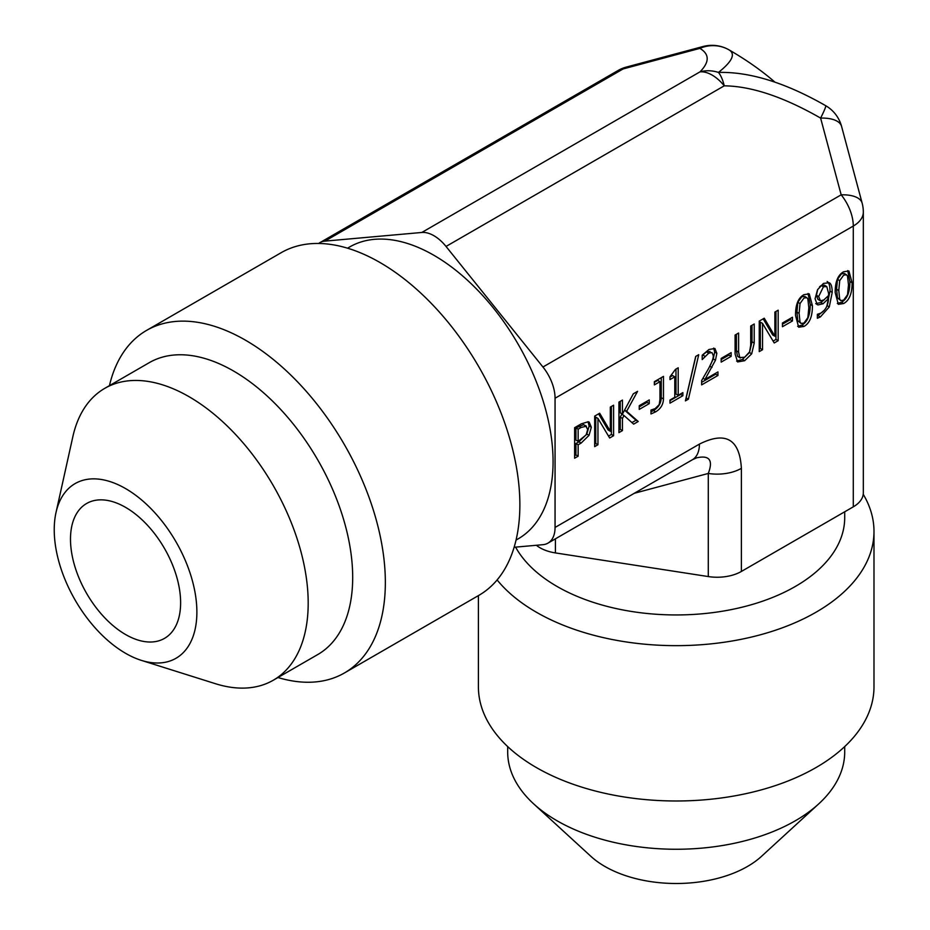 <?xml version="1.0" encoding="UTF-8"?>
<svg xmlns="http://www.w3.org/2000/svg" width="930" height="930" viewBox="0 0 930 930"><rect width="100%" height="100%" fill="white"/><g stroke="black" fill="none" stroke-linecap="round" stroke-linejoin="round"><path stroke-width="1.4" d="M848.486 284.847L847.521 276.07L846.451 274.734L843.65 275.152L839.709 280.639L838.779 290.474L839.685 299.146L840.79 300.576L843.65 300.146L847.544 294.682L848.486 284.847M846.451 274.734L844.254 273.455L841.441 273.873L837.5 279.36L836.582 289.195L837.477 297.879L840.79 300.576M847.718 270.595L849.881 281.488C849.939 292.229 847.125 299.158 841.441 302.273L837.326 303.447M843.65 271.758L848.916 270.99L852.089 282.767C852.136 293.508 849.323 300.437 843.65 303.54L838.325 304.319L835.187 292.543C835.117 281.778 837.942 274.85 843.65 271.758M826.77 286.568L823.445 286.754L818.667 296.542L820.469 300.82L823.829 299.937L828.572 295.531L828.63 293.555L826.77 286.568L824.329 285.15L821.248 285.487L819.574 286.766M817.691 289.451L816.47 295.263L817.9 299.379L820.469 300.82M817.261 304.622L815.075 298.786L817.551 289.695L823.469 283.406L829.339 282.767C831.211 283.79 832.164 286.998 832.211 292.415L829.293 306.9L820.365 316.932L817.365 318.246L817.365 314.305L820.83 313.119C825.526 310.283 828.107 305.4 828.549 298.483L823.038 303.785L817.947 304.924L816.668 304.191M824.445 299.553L820.841 302.517L815.738 303.657M828.549 298.483L826.863 297.507M824.48 310.062L817.365 316.095M827.13 281.488C829.002 282.511 829.967 285.731 830.002 291.137L826.875 306.075M808.821 307.749L807.856 298.972L806.787 297.635L803.973 298.053L800.033 303.54L799.114 313.375L800.021 322.047L801.114 323.477L803.973 323.059L807.879 317.583L808.821 307.749M806.787 297.635L804.578 296.356L801.776 296.775L797.835 302.273L796.917 312.096L797.812 320.78L801.114 323.477M808.042 293.496L810.216 304.389C810.274 315.142 807.461 322.059 801.776 325.175L797.661 326.349M803.973 294.659L809.251 293.892L812.413 305.668C812.471 316.409 809.658 323.338 803.973 326.442L798.661 327.221L795.522 315.444C795.452 304.68 798.277 297.751 803.973 294.659M778.166 340.694L774.225 342.972L762.53 323.408L762.53 349.726L759.252 351.621L759.252 321.094L764.251 318.223L774.888 336.23L774.888 312.073L778.166 310.178L778.166 340.694L775.969 339.427L773.097 341.089M775.969 311.457L775.969 339.427M774.888 336.23L772.691 334.963L763.17 318.839M762.53 349.726L760.333 348.459L759.252 349.075M762.53 323.408L760.333 322.14L760.333 348.459M731.154 356.341L721.157 362.119L721.157 358.41L731.154 352.633L731.154 356.341L728.957 355.074L721.157 359.573M728.957 353.9L728.957 355.074M695.687 356.446L698.732 354.69L688.386 399.168L685.387 400.9L695.687 356.446M688.386 399.168L686.061 397.959M695.838 356.353L686.177 397.889M663.474 376.394L663.474 398.982C663.253 404.562 660.649 408.851 655.65 411.851L650.988 413.955L650.988 410.049L655.185 408.607L659.207 404.631L659.963 399.447L659.963 381.672L654.371 384.892L654.371 381.66L663.474 376.394M661.265 377.673L661.265 397.703C661.044 403.295 658.44 407.584 653.453 410.583L650.988 411.804M659.963 381.672L657.754 380.393L654.371 382.346M638.224 421.499L633.656 424.127L623.995 415.512L622.449 418.407L622.449 430.602L618.938 432.624L618.938 402.109L622.449 400.074L622.449 414.106L633.295 393.82L637.573 391.344L626.634 411.293L638.224 421.499L636.015 420.232L631.923 422.592M626.634 411.293L624.588 410.118M624.565 410.153L636.015 420.232M633.33 393.797L632.307 395.669M622.449 414.106L620.252 412.827L620.252 401.353M622.449 430.602L620.252 429.323L618.938 430.079M622.449 418.407L620.252 417.14L620.252 429.323M623.995 415.512L621.798 414.245L620.252 417.14M583.563 424.661L586.423 426.173L581.052 427.498L578.135 429.172L575.937 427.905L575.937 440.076L578.135 441.343L586.167 434.88L587.667 429.486L585.761 425.94L583.563 424.661L575.937 427.905M578.135 429.172L578.135 441.343M588.027 421.732L589.132 425.975L586.818 434.089L578.913 441.82L575.937 443.54L575.937 454.91L574.624 455.665M588.19 421.767L589.26 422.174L591.329 427.254L589.016 435.356L581.122 443.087L578.135 444.807L578.135 456.188L574.624 458.211L574.624 427.695L581.262 423.859L588.19 421.767M578.135 456.188L575.937 454.91M578.135 444.807L575.937 443.54M613.591 435.717L609.65 437.995L597.955 418.43L597.955 444.749L594.677 446.632L594.677 416.117L599.664 413.234L610.312 431.253L610.312 407.096L613.591 405.201L613.591 435.717L611.382 434.45L608.511 436.1M611.382 406.468L611.382 434.45M610.312 431.253L608.104 429.986L598.583 413.862M597.955 444.749L595.746 443.471L594.677 444.098M597.955 418.43L595.746 417.163L595.746 443.471M649.245 403.632L639.247 409.409L639.247 405.689L649.245 399.923L649.245 403.632L647.048 402.353L639.247 406.863M647.048 401.19L647.048 402.353M682.876 395.715L669.984 403.155L669.984 400.04L674.785 397.273L674.785 376.824L669.984 379.591L669.984 376.79L675.447 369.384L678.191 367.803L678.191 395.308L682.876 392.6L682.876 395.715L680.679 394.448L669.984 400.621M680.679 393.867L680.679 394.448M678.191 395.308L675.982 394.041L675.982 369.082M674.785 376.824L672.576 375.546L669.984 377.045M717.937 375.476L701.639 384.88L701.639 380.556L708.021 369.524C711.776 362.805 713.519 358.166 713.252 355.62L711.938 352.54L708.707 353.179L702.197 359.584L702.197 355.225L708.962 349.494L714.914 348.494L716.844 353.33L715.472 360.224L704.963 379.428L717.937 371.93L717.937 375.476L715.74 374.197L701.639 382.335M715.74 373.209L715.74 374.197M704.963 379.428L702.999 378.289M711.938 367.478L709.764 366.222M715.472 360.224L713.275 358.957L709.741 366.211M713.67 348.087L714.647 352.051L713.275 358.957M704.963 356.306L702.755 355.027L702.197 355.644M710.078 351.47L706.509 351.9L702.755 355.027M751.696 353.807L744.651 360.7L737.618 361.933L735.095 354.086L735.095 335.044L738.606 333.021L738.606 352.063L739.745 357.562L744.651 357.236L749.58 351.889L750.708 345.181L750.708 326.035L754.218 324L754.218 343.054L751.696 353.807L749.487 352.54L742.442 359.422L736.607 361.084M752.021 325.279L752.021 341.775L749.487 352.54M737.537 356.295L740.303 358.038L737.537 356.295L736.409 350.796L736.409 334.289M792.453 320.955L782.456 326.721L782.456 323.012L792.453 317.246L792.453 320.955L790.256 319.676L782.456 324.186M790.256 318.513L790.256 319.676M536.366 545.271A34.259 19.786 0 0 0 555.419 552.92L708.288 576.565A34.259 19.786 0 0 0 741.384 571.45L853.287 506.838A34.259 19.786 0 0 0 863.319 492.853L863.319 212.063A34.259 34.259 0 0 0 862.157 203.193A34.259 15.322 165 0 0 841.173 194.823A34.259 19.786 60 0 1 853.287 226.048L853.287 506.838M318.665 243.474A34.259 19.786 60 0 1 319.874 242.672A34.259 19.786 60 0 1 324.896 241.126L421.801 232.465A34.259 19.786 60 0 1 446.028 246.45L542.946 367.013A34.259 19.786 60 0 1 555.059 398.238L555.059 527.45A34.259 19.786 60 0 1 547.956 543.132A34.259 19.786 60 0 1 542.946 544.689L514.127 547.259M547.956 543.132L692.327 459.792A34.259 19.786 -120 0 0 699.418 444.098L555.059 527.45M741.384 571.45L741.384 468.336A34.259 19.786 180 0 1 708.288 473.451L708.288 576.565M696.477 457.874C709.439 454.933 713.38 460.118 708.288 473.451L634.341 493.272M446.028 246.45L724.238 85.827A34.259 13.95 -89.8 0 0 718.448 72.412A34.259 30.26 -135.2 0 0 700.011 71.843A34.259 19.786 60 0 1 724.238 85.827C751.545 86.176 783.665 96.929 820.609 118.087A34.259 15.322 -15 0 1 841.592 126.457A34.259 34.259 0 0 0 825.631 105.648A34.259 2.372 120 0 1 820.609 118.087L841.173 194.823L542.946 367.013M324.896 241.126L623.123 68.936A34.259 15.322 -105 0 1 626.367 67.065A34.259 34.259 0 0 0 618.101 70.482A34.259 19.786 60 0 1 623.123 68.936L699.871 48.372A34.259 33.015 -60 0 1 729.108 49.918C746.592 60.032 761.844 70.761 774.876 82.107M825.631 105.648C785.629 82.758 749.894 71.68 718.448 72.412C732.212 61.473 735.758 53.975 729.108 49.918A34.259 34.259 0 0 0 703.115 46.5A34.259 15.322 75 0 0 699.871 48.372C709.578 54.149 709.625 61.973 700.011 71.843L421.801 232.465M347.529 248.194L349.657 246.962A168.516 97.29 60 0 1 479.52 292.113A168.516 97.29 60 0 1 553.071 461.699A168.516 97.29 60 0 1 518.173 538.842L516.045 540.074M70.494 539.144A77.876 44.954 60 0 1 86.63 503.49A77.876 44.954 60 0 1 164.494 548.456A77.876 44.954 60 0 1 164.494 638.375A77.876 44.954 60 0 1 104.486 617.508A77.876 44.954 60 0 1 70.494 539.144M196.881 612.114A100.87 58.241 60 0 1 141.36 660.37A100.87 58.241 60 0 1 56.009 512.523A100.87 58.241 60 0 1 133.513 493.679A100.87 58.241 60 0 1 196.881 612.114M56.009 512.523L72.842 436.705A168.516 97.29 60 0 1 104.776 388.345A168.516 97.29 60 0 1 234.639 433.496A168.516 97.29 60 0 1 308.19 603.082A168.516 97.29 60 0 1 273.292 680.225A168.516 97.29 60 0 1 215.435 683.701L141.36 660.37M104.776 388.345L149.277 362.654A168.516 97.29 60 0 1 279.128 407.805A168.516 97.29 60 0 1 352.691 577.391A168.516 97.29 60 0 1 317.781 654.534L273.292 680.225M109.438 385.648A197.799 114.192 60 0 1 146.591 330.394A197.799 114.192 60 0 1 299.007 383.393A197.799 114.192 60 0 1 385.346 582.447A197.799 114.192 60 0 1 344.379 672.995A197.799 114.192 60 0 1 277.954 677.528M146.591 330.394L281.104 252.728A197.799 114.192 60 0 1 433.531 305.726A197.799 114.192 60 0 1 519.87 504.781A197.799 114.192 60 0 1 478.904 595.328L344.379 672.995M863.238 494.307A197.799 114.192 180 0 1 873.991 531.46A197.799 114.192 180 0 1 719.216 642.921A197.799 114.192 180 0 1 497.108 579.936M844.707 511.791L844.707 517.65A168.516 97.29 180 0 1 702.022 613.8A168.516 97.29 180 0 1 515.604 547.131M873.991 531.46L873.991 686.793A197.799 114.192 180 0 1 676.191 800.986A197.799 114.192 180 0 1 478.404 686.793L478.404 595.607M844.707 746.581L844.707 751.963A168.516 97.29 180 0 1 818.795 803.811A168.516 97.29 180 0 1 533.599 803.811A168.516 97.29 180 0 1 507.687 751.963L507.687 746.581M818.795 803.811L761.554 856.298A100.87 58.23 180 0 1 590.841 856.298L533.599 803.811M839.709 280.639L837.5 279.36M838.779 290.474L836.582 289.195M839.685 299.146L837.477 297.879M852.089 282.767L849.881 281.488M843.65 303.54L841.441 302.273M823.445 286.754L821.248 285.487M818.667 296.542L816.47 295.263M823.038 303.785L820.841 302.517M820.365 316.932L818.156 315.665M829.293 306.9L827.096 305.633M832.211 292.415L830.002 291.137M800.033 303.54L797.835 302.273M799.114 313.375L796.917 312.096M800.021 322.047L797.812 320.78M812.413 305.668L810.216 304.389M803.973 326.442L801.776 325.175M663.474 398.982L661.265 397.703M655.65 411.851L653.453 410.583M581.052 427.498L578.855 426.219M591.329 427.254L589.132 425.975M581.122 443.087L578.913 441.82M589.016 435.356L586.818 434.089M716.844 353.33L714.647 352.051M708.707 353.179L706.509 351.9M744.651 360.7L742.442 359.422M754.218 343.054L752.021 341.775M738.606 352.063L736.409 350.796M555.059 398.238L853.287 226.048A34.259 19.786 0 0 0 863.319 212.063M741.384 468.336C739.629 439.065 725.644 430.985 699.418 444.098M555.419 552.92L555.419 538.83M692.315 459.78L696.477 457.886M862.157 203.193L841.592 126.457M703.115 46.5L626.367 67.065M319.874 242.672L618.101 70.482"/></g></svg>
